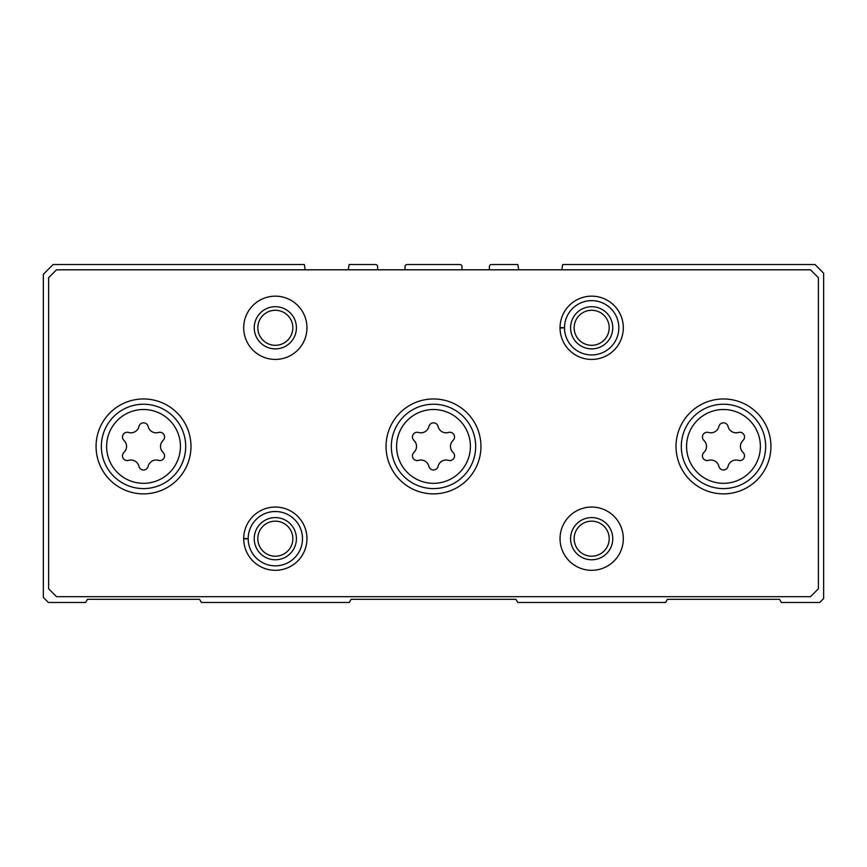 <?xml version="1.0" encoding="UTF-8"?>
<svg xmlns="http://www.w3.org/2000/svg" width="867" height="867" viewBox="0 0 867 867"><rect width="100%" height="100%" fill="white"/><g stroke="black" fill="none" stroke-linecap="round" stroke-linejoin="round"><path stroke-width="1.3" d="M305.206 269.8L304.328 264.522L53.104 264.522L43.35 274.275L43.35 597.471L48.357 602.478L85.627 602.478L87.459 599.314L199.594 599.314L201.415 602.478L349.249 602.478L351.07 599.314L515.93 599.314L517.751 602.478L665.585 602.478L667.406 599.314L779.541 599.314L781.373 602.478L819.694 602.478L823.65 598.523L823.65 273.224L814.947 264.522L562.672 264.522L561.794 269.8M377.611 269.8L377.611 266.635A2.113 2.113 0 0 0 375.509 264.522L349.141 264.522L348.263 269.8M461.97 269.8L461.97 266.635A2.113 2.113 0 0 0 459.857 264.522L407.143 264.522A2.113 2.113 0 0 0 405.03 266.635L405.03 269.8M518.737 269.8L517.859 264.522L491.491 264.522A2.113 2.113 0 0 0 489.389 266.635L489.389 269.8M738.456 432.47A4.714 4.714 0 0 1 743.041 440.414A8.247 8.247 0 0 0 743.041 452.422A4.714 4.714 0 0 1 738.456 460.366A8.247 8.247 0 0 0 728.063 466.359A4.714 4.714 0 0 1 718.884 466.359A8.247 8.247 0 0 0 708.491 460.366A4.714 4.714 0 0 1 703.906 452.422A8.247 8.247 0 0 0 703.906 440.414A4.714 4.714 0 0 1 708.491 432.47A8.247 8.247 0 0 0 718.884 426.466A4.714 4.714 0 0 1 728.063 426.466A8.247 8.247 0 0 0 738.456 432.47M158.509 432.47A4.714 4.714 0 0 1 163.094 440.414A8.247 8.247 0 0 0 163.094 452.422A4.714 4.714 0 0 1 158.509 460.366A8.247 8.247 0 0 0 148.116 466.359A4.714 4.714 0 0 1 138.937 466.359A8.247 8.247 0 0 0 128.544 460.366A4.714 4.714 0 0 1 123.959 452.422A8.247 8.247 0 0 0 123.959 440.414A4.714 4.714 0 0 1 128.544 432.47A8.247 8.247 0 0 0 138.937 426.466A4.714 4.714 0 0 1 148.116 426.466A8.247 8.247 0 0 0 158.509 432.47M48.617 277.7L48.617 588.769L56.528 596.68L810.472 596.68L818.383 588.769L818.383 277.7L810.472 269.8L56.528 269.8L48.617 277.7M770.926 446.418A47.447 47.447 0 0 0 699.756 405.322A47.447 47.447 0 0 0 699.756 487.514A47.447 47.447 0 0 0 770.926 446.418M190.978 446.418A47.447 47.447 0 0 0 119.798 405.322A47.447 47.447 0 0 0 119.798 487.514A47.447 47.447 0 0 0 190.978 446.418M480.947 446.418A47.447 47.447 0 0 0 409.777 405.322A47.447 47.447 0 0 0 409.777 487.514A47.447 47.447 0 0 0 480.947 446.418M243.703 538.472A31.635 31.635 0 0 0 243.703 538.895L248.179 538.732A27.148 27.148 0 0 0 288.928 562.184A27.148 27.148 0 0 0 288.928 515.171A27.148 27.148 0 0 0 248.179 538.635L243.703 538.472A31.635 31.635 0 0 1 291.204 511.324A31.635 31.635 0 0 1 291.204 566.043A31.635 31.635 0 0 1 243.703 538.895A31.635 31.635 0 0 0 291.204 566.043A31.635 31.635 0 0 0 291.204 511.324A31.635 31.635 0 0 0 243.703 538.472M623.308 538.678A31.635 31.635 0 0 0 575.851 511.292A31.635 31.635 0 0 0 575.851 566.075A31.635 31.635 0 0 0 623.308 538.678M306.961 327.791A31.635 31.635 0 0 0 259.515 300.394A31.635 31.635 0 0 0 259.515 355.188A31.635 31.635 0 0 0 306.961 327.791M560.039 327.585A31.635 31.635 0 0 0 560.039 327.997L564.515 327.845A27.148 27.148 0 0 0 605.264 351.298A27.148 27.148 0 0 0 605.264 304.284A27.148 27.148 0 0 0 564.515 327.737L560.039 327.585A31.635 31.635 0 0 1 607.55 300.426A31.635 31.635 0 0 1 607.55 355.156A31.635 31.635 0 0 1 560.039 327.997A31.635 31.635 0 0 0 607.55 355.156A31.635 31.635 0 0 0 607.55 300.426A31.635 31.635 0 0 0 560.039 327.585M609.187 327.791A17.524 17.524 0 0 0 582.906 312.619A17.524 17.524 0 0 0 582.906 342.964A17.524 17.524 0 0 0 609.187 327.791M612.763 327.791A21.09 21.09 0 0 0 581.128 309.53A21.09 21.09 0 0 0 581.128 346.052A21.09 21.09 0 0 0 612.763 327.791M292.851 327.791A17.524 17.524 0 0 0 266.57 312.619A17.524 17.524 0 0 0 266.57 342.964A17.524 17.524 0 0 0 292.851 327.791M296.416 327.791A21.09 21.09 0 0 0 264.782 309.53A21.09 21.09 0 0 0 264.782 346.052A21.09 21.09 0 0 0 296.416 327.791M609.187 538.678A17.524 17.524 0 0 0 582.906 523.505A17.524 17.524 0 0 0 582.906 553.861A17.524 17.524 0 0 0 609.187 538.678M612.763 538.678A21.09 21.09 0 0 0 581.128 520.417A21.09 21.09 0 0 0 581.128 556.95A21.09 21.09 0 0 0 612.763 538.678M292.851 538.678A17.524 17.524 0 0 0 266.57 523.505A17.524 17.524 0 0 0 266.57 553.861A17.524 17.524 0 0 0 292.851 538.678M296.416 538.678A21.09 21.09 0 0 0 264.782 520.417A21.09 21.09 0 0 0 264.782 556.95A21.09 21.09 0 0 0 296.416 538.678M475.68 446.418A42.18 42.18 0 0 0 412.41 409.885A42.18 42.18 0 0 0 412.41 482.941A42.18 42.18 0 0 0 475.68 446.418A42.18 42.18 0 0 0 412.41 409.885A42.18 42.18 0 0 0 412.41 482.941A42.18 42.18 0 0 0 475.68 446.418A42.18 42.18 0 0 0 412.41 409.885A42.18 42.18 0 0 0 412.41 482.941A42.18 42.18 0 0 0 475.68 446.418M428.916 426.466A8.247 8.247 0 0 1 418.523 432.47A4.714 4.714 0 0 0 413.927 440.414A8.247 8.247 0 0 1 413.927 452.422A4.714 4.714 0 0 0 418.523 460.366A8.247 8.247 0 0 1 428.916 466.359A4.714 4.714 0 0 0 438.084 466.359A8.247 8.247 0 0 1 448.477 460.366A4.714 4.714 0 0 0 453.073 452.422A8.247 8.247 0 0 1 453.073 440.414A4.714 4.714 0 0 0 448.477 432.47A8.247 8.247 0 0 1 438.084 426.466A4.714 4.714 0 0 0 428.916 426.466M765.659 446.418A42.18 42.18 0 0 0 702.389 409.885A42.18 42.18 0 0 0 702.389 482.941A42.18 42.18 0 0 0 765.659 446.418A42.18 42.18 0 0 0 702.389 409.885A42.18 42.18 0 0 0 702.389 482.941A42.18 42.18 0 0 0 765.659 446.418M185.701 446.418A42.18 42.18 0 0 0 122.431 409.885A42.18 42.18 0 0 0 122.431 482.941A42.18 42.18 0 0 0 185.701 446.418A42.18 42.18 0 0 0 122.431 409.885A42.18 42.18 0 0 0 122.431 482.941A42.18 42.18 0 0 0 185.701 446.418M564.515 327.737A27.148 27.148 0 0 1 605.264 304.284A27.148 27.148 0 0 1 605.264 351.298A27.148 27.148 0 0 1 564.515 327.845L560.039 327.997M248.179 538.635A27.148 27.148 0 0 1 288.928 515.171A27.148 27.148 0 0 1 288.928 562.184A27.148 27.148 0 0 1 248.179 538.732L243.703 538.895M760.381 446.418A36.902 36.902 0 0 0 705.023 414.459A36.902 36.902 0 0 0 705.023 478.378A36.902 36.902 0 0 0 760.381 446.418M180.434 446.418A36.902 36.902 0 0 0 125.076 414.459A36.902 36.902 0 0 0 125.076 478.378A36.902 36.902 0 0 0 180.434 446.418M470.402 446.418A36.902 36.902 0 0 0 415.044 414.459A36.902 36.902 0 0 0 415.044 478.378A36.902 36.902 0 0 0 470.402 446.418"/></g></svg>

